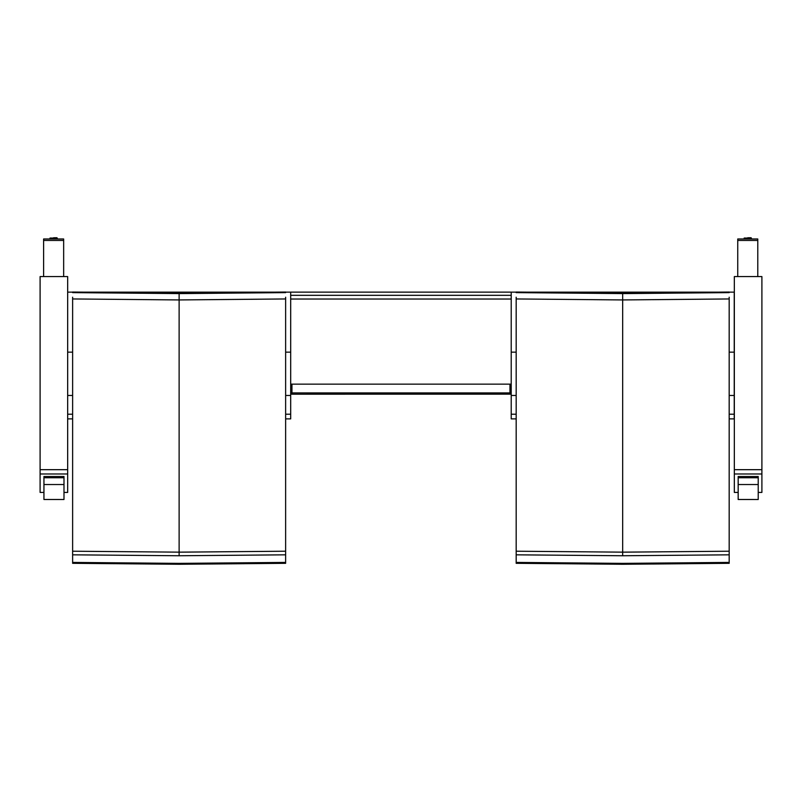 <?xml version="1.0" encoding="UTF-8"?>
<svg xmlns="http://www.w3.org/2000/svg" width="802" height="802" viewBox="0 0 802 802"><rect width="100%" height="100%" fill="white"/><g stroke="black" fill="none" stroke-linecap="round" stroke-linejoin="round"><path stroke-width="1.2" d="M67.669 473.982L67.669 276.58L40.1 276.58L40.1 473.982L67.669 473.982L67.669 492.428L63.99 492.428M43.94 492.428L40.1 492.428L40.1 473.982M43.94 477.761L43.94 499.506L63.99 499.506L63.99 477.761L43.94 477.761L43.94 476.508L63.99 476.508L63.99 477.761M63.99 493.781L63.99 499.506L43.94 499.476M761.9 473.982L761.9 276.58L734.331 276.58L734.331 473.982L761.9 473.982L761.9 492.428L758.221 492.428M738.171 492.428L734.331 492.428L734.331 473.982M738.171 477.761L738.171 499.506L758.221 499.506L758.221 477.761L738.171 477.761L738.171 476.508L758.221 476.508L758.221 477.761M758.221 493.781L758.221 499.506L738.171 499.476M43.609 276.58L43.609 240.45L63.659 240.45L63.659 276.58L63.659 239.517M63.659 240.45L63.659 238.986L43.609 238.986L43.609 240.45M63.659 238.986L43.609 238.986M63.659 271.667L63.659 269.161M737.74 276.58L737.74 240.45L757.79 240.45L757.79 276.58L757.79 239.517M757.79 240.45L757.79 238.986L737.74 238.986L737.74 240.45M757.79 238.986L737.74 238.986M757.79 271.667L757.79 269.161M511.215 295.316L511.215 384.148L290.695 384.148L290.695 295.316L511.215 295.316L511.215 292.128L290.695 292.128L290.695 295.316M290.695 393A1.253 1.253 0 0 0 291.948 394.193L509.962 394.163A1.253 1.253 0 0 0 511.215 392.94L511.215 392.94A1.253 1.253 180 0 1 509.962 394.193A1.253 1.253 0 0 0 511.215 392.91L509.962 392.91L509.962 394.163L291.948 394.193A1.253 1.253 180 0 1 290.695 392.94A1.253 1.253 0 0 0 291.948 394.163L291.948 392.91L290.695 392.94L290.695 384.148L290.695 418.875L285.632 418.875M511.215 392.94L511.215 384.148L511.215 395.466L516.177 395.466M285.632 297.221L285.632 551.215L179.127 552.157L72.631 551.215L72.631 297.221M285.632 292.038L285.632 292.62L179.127 293.602L72.631 292.62L72.631 292.038L179.127 293.061L285.632 292.038L179.127 293.061L72.631 292.038M285.632 551.215L285.632 563.315L179.127 564.267L72.631 563.315L72.631 551.215M72.631 298.956L179.127 299.938L285.632 298.956M285.632 554.824L179.127 555.756L72.631 554.824M285.632 562.423L179.127 563.375L72.631 562.423M72.631 418.875L67.669 418.875L67.669 414.223L72.631 414.223M285.632 414.223L290.695 414.223M290.695 352.148L285.632 352.148M72.631 352.148L67.669 352.148L67.669 292.149L72.631 292.149M78.456 292.149L279.808 292.149M285.632 292.149L290.695 292.149M67.669 414.223L67.669 352.148M729.178 297.221L729.178 551.215L622.673 552.157L516.177 551.215L516.177 297.221M729.178 292.038L729.178 292.62L622.673 293.602L516.177 292.62L516.177 292.038L622.673 293.061L729.178 292.038L622.673 293.061L516.177 292.038M729.178 551.215L729.178 563.315L622.673 564.267L516.177 563.315L516.177 551.215M516.177 298.956L622.673 299.938L729.178 298.956M729.178 554.824L622.673 555.756L516.177 554.824M729.178 562.423L622.673 563.375L516.177 562.423M729.178 418.875L734.231 418.875L734.231 414.223L729.178 414.223M516.177 418.875L511.215 418.875L511.215 414.223L516.177 414.223M729.178 292.149L734.231 292.149L734.231 352.148L729.178 352.148M516.177 352.148L511.215 352.148M511.215 292.149L516.177 292.149M522.002 292.149L723.344 292.149M734.231 352.148L734.231 414.223M511.215 414.223L511.215 395.466M67.669 469.681L40.1 469.681M43.94 484.538L63.99 484.538M761.9 469.681L734.331 469.681M738.171 484.538L758.221 484.538M57.233 238.585L57.233 238.054L50.025 238.054L50.025 238.986M56.902 237.743L53.634 237.753M751.374 238.585L751.374 238.054L744.166 238.054L744.166 238.986M751.043 237.743L747.765 237.753M511.215 299.036L290.695 299.036M509.962 384.148L509.962 392.91L291.948 392.91L291.948 384.148M509.962 394.163L291.948 394.193M179.127 293.602L179.127 555.756M67.669 395.466L72.631 395.466M285.632 395.466L290.695 395.466M622.673 293.602L622.673 555.756M729.178 395.466L734.231 395.466M50.025 238.054L57.233 238.054M744.166 238.054L751.374 238.054"/></g></svg>
